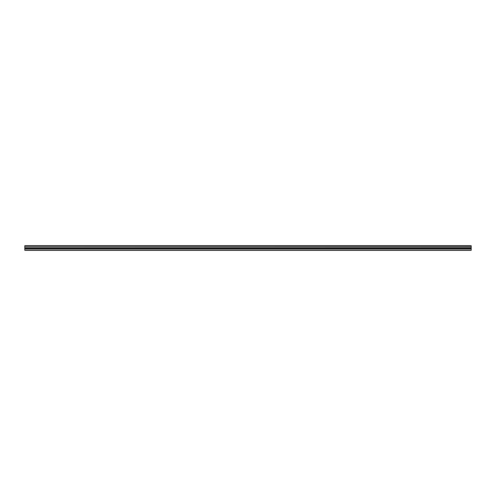 <?xml version="1.0" encoding="UTF-8"?>
<svg xmlns="http://www.w3.org/2000/svg" width="496" height="496" viewBox="0 0 496 496"><rect width="100%" height="100%" fill="white"/><g stroke="black" fill="none" stroke-linecap="round" stroke-linejoin="round"><path stroke-width="0.74" d="M24.8 246.264L24.8 245.694L471.2 245.694L471.2 246.264L24.8 246.264L471.2 246.326L471.2 247.684L24.8 247.746L471.2 247.684M24.8 246.326L24.8 247.684M24.8 247.746L24.8 250.306L471.2 250.306L471.2 247.746M24.8 250.065L471.2 250.065M24.8 248.8L471.2 248.8M471.2 245.842L24.8 245.842M24.8 248.316L471.2 248.316"/></g></svg>
